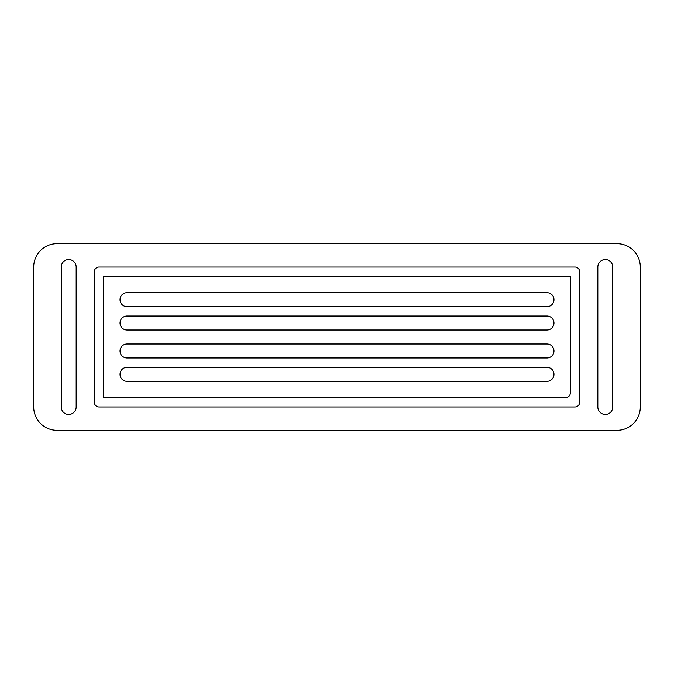 <?xml version="1.0" encoding="UTF-8"?>
<svg xmlns="http://www.w3.org/2000/svg" width="674" height="674" viewBox="0 0 674 674"><rect width="100%" height="100%" fill="white"/><g stroke="black" fill="none" stroke-linecap="round" stroke-linejoin="round"><path stroke-width="1.01" d="M76.162 406.995A7.465 7.465 0 0 1 68.697 414.459A7.465 7.465 0 0 1 61.233 406.995L61.233 267.005A7.465 7.465 0 0 1 68.697 259.541A7.465 7.465 0 0 1 76.162 267.005L76.162 406.995M612.767 406.995A7.465 7.465 0 0 1 605.303 414.459A7.465 7.465 0 0 1 597.838 406.995L597.838 267.005A7.465 7.465 0 0 1 605.303 259.541A7.465 7.465 0 0 1 612.767 267.005L612.767 406.995M57.029 430.324A23.329 23.329 0 0 1 33.7 406.995L33.7 267.005A23.329 23.329 0 0 1 57.029 243.676L616.971 243.676A23.329 23.329 0 0 1 640.3 267.005L640.3 406.995A23.329 23.329 0 0 1 616.971 430.324L57.029 430.324M103.695 397.66L565.638 397.66A4.667 4.667 0 0 0 570.305 392.993L570.305 276.34L103.695 276.34L103.695 397.66M127.024 381.332A7.001 7.001 0 0 1 120.023 374.331A7.001 7.001 0 0 1 127.024 367.33L546.976 367.33A7.001 7.001 0 0 1 553.977 374.331A7.001 7.001 0 0 1 546.976 381.332L127.024 381.332M127.024 357.995A7.001 7.001 0 0 1 120.023 351.002A7.001 7.001 0 0 1 127.024 344.001L546.976 344.001A7.001 7.001 0 0 1 553.977 351.002A7.001 7.001 0 0 1 546.976 357.995L127.024 357.995M99.027 406.995A4.667 4.667 0 0 1 94.36 402.327L94.36 271.673A4.667 4.667 0 0 1 99.027 267.005L574.973 267.005A4.667 4.667 0 0 1 579.64 271.673L579.64 402.327A4.667 4.667 0 0 1 574.973 406.995L99.027 406.995M546.976 306.67L127.024 306.67A7.001 7.001 0 0 1 120.023 299.669A7.001 7.001 0 0 1 127.024 292.668L546.976 292.668A7.001 7.001 0 0 1 553.977 299.669A7.001 7.001 0 0 1 546.976 306.67M546.976 329.999L127.024 329.999A7.001 7.001 0 0 1 120.023 322.998A7.001 7.001 0 0 1 127.024 316.005L546.976 316.005A7.001 7.001 0 0 1 553.977 322.998A7.001 7.001 0 0 1 546.976 329.999"/></g></svg>
